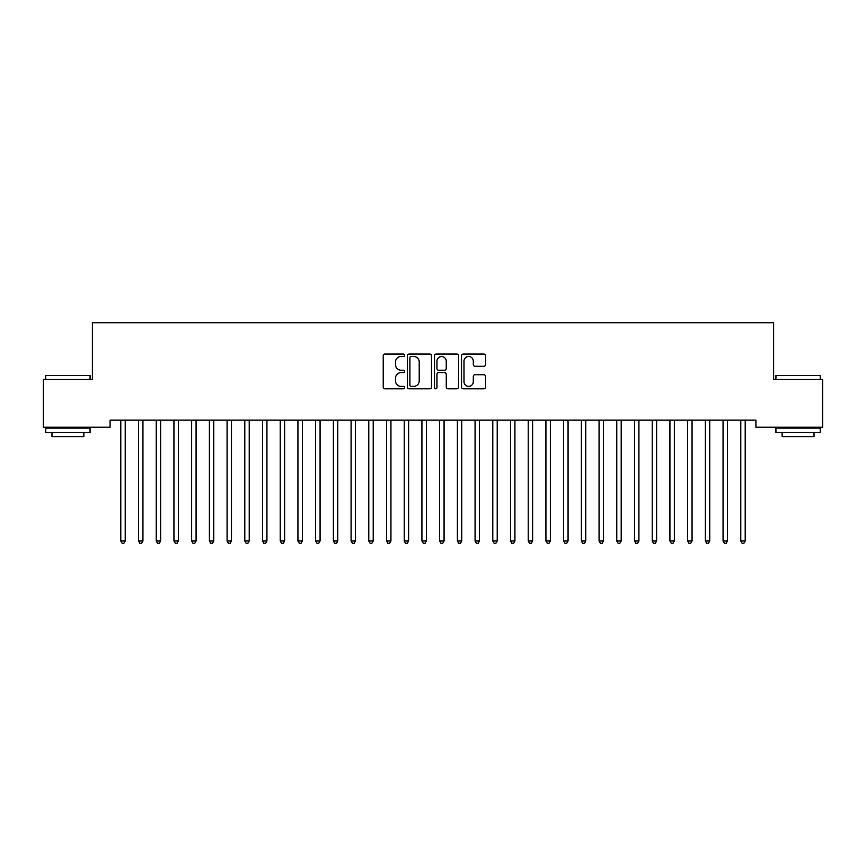 <?xml version="1.0" encoding="UTF-8"?>
<svg xmlns="http://www.w3.org/2000/svg" width="866" height="866" viewBox="0 0 866 866"><rect width="100%" height="100%" fill="white"/><g stroke="black" fill="none" stroke-linecap="round" stroke-linejoin="round"><path stroke-width="1.3" d="M404.66 355.255A1.212 1.212 0 0 0 403.437 354.042L384.969 354.042A1.743 1.743 0 0 0 383.227 355.774L383.227 387.08A1.743 1.743 0 0 0 384.969 388.812L403.437 388.812A1.212 1.212 0 0 0 404.66 387.6A1.212 1.212 0 0 0 403.437 386.377L401.055 386.377A5.564 5.564 0 0 1 395.491 380.813L395.491 378.204A5.564 5.564 0 0 1 401.055 372.64L403.437 372.64A1.212 1.212 0 0 0 404.66 371.427A1.212 1.212 0 0 0 403.437 370.215L401.055 370.215A5.564 5.564 0 0 1 395.491 364.651L395.491 362.042A5.564 5.564 0 0 1 401.055 356.478L403.437 356.478A1.212 1.212 0 0 0 404.66 355.255M483.813 366.296A1.743 1.743 0 0 0 485.555 364.564L485.555 355.774A1.743 1.743 0 0 0 483.813 354.042L463.299 354.042A1.743 1.743 0 0 0 461.556 355.774L461.556 387.08A1.743 1.743 0 0 0 463.299 388.812L483.813 388.812A1.743 1.743 0 0 0 485.555 387.08L485.555 376.472A1.743 1.743 0 0 0 483.813 374.729L475.033 374.729A1.743 1.743 0 0 0 473.291 376.472L473.291 381.733A4.655 4.655 0 0 1 468.647 386.377A4.655 4.655 0 0 1 463.992 381.733L463.992 361.122A4.655 4.655 0 0 1 468.647 356.478A4.655 4.655 0 0 1 473.291 361.122L473.291 364.564A1.743 1.743 0 0 0 475.033 366.296L483.813 366.296M755.921 420.14L110.079 420.14L110.079 427.23L43.3 427.23L43.3 379.395L92.37 379.395L92.37 322.715L773.63 322.715L773.63 379.395L822.7 379.395L822.7 427.23L755.921 427.23L755.921 420.14M431.474 355.774A1.743 1.743 0 0 0 429.742 354.042L409.228 354.042A1.743 1.743 0 0 0 407.485 355.774L407.485 387.08A1.743 1.743 0 0 0 409.228 388.812L429.742 388.812A1.743 1.743 0 0 0 431.474 387.08L431.474 355.774M436.258 354.042L456.772 354.042A1.743 1.743 0 0 1 458.515 355.774L458.515 387.08A1.743 1.743 0 0 1 456.772 388.812L447.993 388.812A1.743 1.743 0 0 1 446.261 387.08L446.261 374.383A1.743 1.743 0 0 0 444.518 372.64L438.694 372.64A1.743 1.743 0 0 0 436.951 374.383L436.951 387.6A1.212 1.212 0 0 1 435.739 388.812A1.212 1.212 0 0 1 434.526 387.6L434.526 355.774A1.743 1.743 0 0 1 436.258 354.042M411.134 356.478A1.212 1.212 0 0 0 409.921 357.69L409.921 385.164A1.212 1.212 0 0 0 411.134 386.377L413.656 386.377A5.564 5.564 0 0 0 419.22 380.813L419.22 362.042A5.564 5.564 0 0 0 413.656 356.478L411.134 356.478M446.261 361.209A4.655 4.655 0 0 0 441.606 356.565A4.655 4.655 0 0 0 436.951 361.209L436.951 368.472A1.743 1.743 0 0 0 438.694 370.215L444.518 370.215A1.743 1.743 0 0 0 446.261 368.472L446.261 361.209M120.666 420.4A1.775 1.775 0 0 1 120.796 421.06A1.775 1.775 0 0 0 120.666 420.4L120.569 420.14M125.462 420.14L125.353 420.4A1.775 1.775 0 0 0 125.224 421.06L125.224 540.979L120.796 540.979L120.796 421.06M125.224 540.979L123.892 543.285L122.128 543.285L120.796 540.979M138.387 420.4A1.775 1.775 0 0 1 138.506 421.06A1.775 1.775 0 0 0 138.387 420.4L138.279 420.14M156.096 420.4A1.775 1.775 0 0 1 156.226 421.06A1.775 1.775 0 0 0 156.096 420.4L155.988 420.14M143.171 420.14L143.063 420.4A1.775 1.775 0 0 0 142.944 421.06L142.944 540.979L138.506 540.979L138.506 421.06M142.944 540.979L141.613 543.285L139.837 543.285L138.506 540.979M160.881 420.14L160.784 420.4A1.775 1.775 0 0 0 160.654 421.06L160.654 540.979L156.226 540.979L156.226 421.06M160.654 540.979L159.322 543.285L157.558 543.285L156.226 540.979M45.779 375.498L90.064 375.498L45.779 375.498L45.779 379.395M90.064 432.535L45.779 432.535L45.779 428.107L90.064 428.107L90.064 432.535M83.861 432.535L83.861 436.616L51.982 436.616L51.982 432.535M775.936 375.498L820.221 375.498L775.936 375.498L775.936 379.395M820.221 432.535L775.936 432.535L775.936 428.107L820.221 428.107L820.221 432.535M814.018 432.535L814.018 436.616L782.139 436.616L782.139 432.535M173.806 420.4A1.775 1.775 0 0 1 173.936 421.06A1.775 1.775 0 0 0 173.806 420.4L173.709 420.14M191.527 420.4A1.775 1.775 0 0 1 191.657 421.06A1.775 1.775 0 0 0 191.527 420.4L191.418 420.14M178.602 420.14L178.493 420.4A1.775 1.775 0 0 0 178.364 421.06L178.364 540.979L173.936 540.979L173.936 421.06M178.364 540.979L177.043 543.285L175.268 543.285L173.936 540.979M196.311 420.14L196.203 420.4A1.775 1.775 0 0 0 196.084 421.06L196.084 540.979L191.657 540.979L191.657 421.06M196.084 540.979L194.753 543.285L192.977 543.285L191.657 540.979M209.236 420.4A1.775 1.775 0 0 1 209.366 421.06A1.775 1.775 0 0 0 209.236 420.4L209.128 420.14M214.021 420.14L213.924 420.4A1.775 1.775 0 0 0 213.794 421.06L213.794 540.979L209.366 540.979L209.366 421.06M213.794 540.979L212.462 543.285L210.698 543.285L209.366 540.979M226.946 420.4A1.775 1.775 0 0 1 227.076 421.06A1.775 1.775 0 0 0 226.946 420.4L226.849 420.14M231.742 420.14L231.633 420.4A1.775 1.775 0 0 0 231.503 421.06L231.503 540.979L227.076 540.979L227.076 421.06M231.503 540.979L230.183 543.285L228.407 543.285L227.076 540.979M244.667 420.4A1.775 1.775 0 0 1 244.797 421.06A1.775 1.775 0 0 0 244.667 420.4L244.558 420.14M262.376 420.4A1.775 1.775 0 0 1 262.506 421.06A1.775 1.775 0 0 0 262.376 420.4L262.279 420.14M280.097 420.4A1.775 1.775 0 0 1 280.216 421.06A1.775 1.775 0 0 0 280.097 420.4L279.989 420.14M297.807 420.4A1.775 1.775 0 0 1 297.936 421.06A1.775 1.775 0 0 0 297.807 420.4L297.698 420.14M315.516 420.4A1.775 1.775 0 0 1 315.646 421.06A1.775 1.775 0 0 0 315.516 420.4L315.419 420.14M333.237 420.4A1.775 1.775 0 0 1 333.356 421.06A1.775 1.775 0 0 0 333.237 420.4L333.129 420.14M350.947 420.4A1.775 1.775 0 0 1 351.076 421.06A1.775 1.775 0 0 0 350.947 420.4L350.838 420.14M368.656 420.4A1.775 1.775 0 0 1 368.786 421.06A1.775 1.775 0 0 0 368.656 420.4L368.559 420.14M386.377 420.4A1.775 1.775 0 0 1 386.507 421.06A1.775 1.775 0 0 0 386.377 420.4L386.268 420.14M404.086 420.4A1.775 1.775 0 0 1 404.216 421.06A1.775 1.775 0 0 0 404.086 420.4L403.978 420.14M421.796 420.4A1.775 1.775 0 0 1 421.926 421.06A1.775 1.775 0 0 0 421.796 420.4L421.699 420.14M439.517 420.4A1.775 1.775 0 0 1 439.647 421.06A1.775 1.775 0 0 0 439.517 420.4L439.408 420.14M457.226 420.4A1.775 1.775 0 0 1 457.356 421.06A1.775 1.775 0 0 0 457.226 420.4L457.129 420.14M474.947 420.4A1.775 1.775 0 0 1 475.066 421.06A1.775 1.775 0 0 0 474.947 420.4L474.839 420.14M492.657 420.4A1.775 1.775 0 0 1 492.786 421.06A1.775 1.775 0 0 0 492.657 420.4L492.548 420.14M510.366 420.4A1.775 1.775 0 0 1 510.496 421.06A1.775 1.775 0 0 0 510.366 420.4L510.269 420.14M528.087 420.4A1.775 1.775 0 0 1 528.206 421.06A1.775 1.775 0 0 0 528.087 420.4L527.979 420.14M545.797 420.4A1.775 1.775 0 0 1 545.926 421.06A1.775 1.775 0 0 0 545.797 420.4L545.688 420.14M563.506 420.4A1.775 1.775 0 0 1 563.636 421.06A1.775 1.775 0 0 0 563.506 420.4L563.409 420.14M581.227 420.4A1.775 1.775 0 0 1 581.357 421.06A1.775 1.775 0 0 0 581.227 420.4L581.118 420.14M598.936 420.4A1.775 1.775 0 0 1 599.066 421.06A1.775 1.775 0 0 0 598.936 420.4L598.828 420.14M249.451 420.14L249.354 420.4A1.775 1.775 0 0 0 249.224 421.06L249.224 540.979L244.797 540.979L244.797 421.06M249.224 540.979L247.893 543.285L246.117 543.285L244.797 540.979M267.172 420.14L267.064 420.4A1.775 1.775 0 0 0 266.934 421.06L266.934 540.979L262.506 540.979L262.506 421.06M266.934 540.979L265.602 543.285L263.838 543.285L262.506 540.979M284.882 420.14L284.773 420.4A1.775 1.775 0 0 0 284.643 421.06L284.643 540.979L280.216 540.979L280.216 421.06M284.643 540.979L283.323 543.285L281.547 543.285L280.216 540.979M302.591 420.14L302.494 420.4A1.775 1.775 0 0 0 302.364 421.06L302.364 540.979L297.936 540.979L297.936 421.06M302.364 540.979L301.032 543.285L299.257 543.285L297.936 540.979M320.312 420.14L320.204 420.4A1.775 1.775 0 0 0 320.074 421.06L320.074 540.979L315.646 540.979L315.646 421.06M320.074 540.979L318.742 543.285L316.978 543.285L315.646 540.979M338.021 420.14L337.913 420.4A1.775 1.775 0 0 0 337.794 421.06L337.794 540.979L333.356 540.979L333.356 421.06M337.794 540.979L336.463 543.285L334.687 543.285L333.356 540.979M355.731 420.14L355.634 420.4A1.775 1.775 0 0 0 355.504 421.06L355.504 540.979L351.076 540.979L351.076 421.06M355.504 540.979L354.172 543.285L352.408 543.285L351.076 540.979M373.452 420.14L373.343 420.4A1.775 1.775 0 0 0 373.214 421.06L373.214 540.979L368.786 540.979L368.786 421.06M373.214 540.979L371.893 543.285L370.118 543.285L368.786 540.979M391.161 420.14L391.053 420.4A1.775 1.775 0 0 0 390.934 421.06L390.934 540.979L386.507 540.979L386.507 421.06M390.934 540.979L389.603 543.285L387.827 543.285L386.507 540.979M408.871 420.14L408.774 420.4A1.775 1.775 0 0 0 408.644 421.06L408.644 540.979L404.216 540.979L404.216 421.06M408.644 540.979L407.312 543.285L405.548 543.285L404.216 540.979M426.592 420.14L426.483 420.4A1.775 1.775 0 0 0 426.353 421.06L426.353 540.979L421.926 540.979L421.926 421.06M426.353 540.979L425.033 543.285L423.257 543.285L421.926 540.979M444.301 420.14L444.204 420.4A1.775 1.775 0 0 0 444.074 421.06L444.074 540.979L439.647 540.979L439.647 421.06M444.074 540.979L442.743 543.285L440.967 543.285L439.647 540.979M462.022 420.14L461.914 420.4A1.775 1.775 0 0 0 461.784 421.06L461.784 540.979L457.356 540.979L457.356 421.06M461.784 540.979L460.452 543.285L458.688 543.285L457.356 540.979M479.732 420.14L479.623 420.4A1.775 1.775 0 0 0 479.493 421.06L479.493 540.979L475.066 540.979L475.066 421.06M479.493 540.979L478.173 543.285L476.397 543.285L475.066 540.979M497.441 420.14L497.344 420.4A1.775 1.775 0 0 0 497.214 421.06L497.214 540.979L492.786 540.979L492.786 421.06M497.214 540.979L495.882 543.285L494.107 543.285L492.786 540.979M515.162 420.14L515.053 420.4A1.775 1.775 0 0 0 514.924 421.06L514.924 540.979L510.496 540.979L510.496 421.06M514.924 540.979L513.592 543.285L511.828 543.285L510.496 540.979M532.871 420.14L532.763 420.4A1.775 1.775 0 0 0 532.644 421.06L532.644 540.979L528.206 540.979L528.206 421.06M532.644 540.979L531.313 543.285L529.537 543.285L528.206 540.979M550.581 420.14L550.484 420.4A1.775 1.775 0 0 0 550.354 421.06L550.354 540.979L545.926 540.979L545.926 421.06M550.354 540.979L549.022 543.285L547.258 543.285L545.926 540.979M568.302 420.14L568.193 420.4A1.775 1.775 0 0 0 568.064 421.06L568.064 540.979L563.636 540.979L563.636 421.06M568.064 540.979L566.743 543.285L564.968 543.285L563.636 540.979M586.011 420.14L585.903 420.4A1.775 1.775 0 0 0 585.784 421.06L585.784 540.979L581.357 540.979L581.357 421.06M585.784 540.979L584.453 543.285L582.677 543.285L581.357 540.979M603.721 420.14L603.624 420.4A1.775 1.775 0 0 0 603.494 421.06L603.494 540.979L599.066 540.979L599.066 421.06M603.494 540.979L602.162 543.285L600.398 543.285L599.066 540.979M616.646 420.4A1.775 1.775 0 0 1 616.776 421.06A1.775 1.775 0 0 0 616.646 420.4L616.549 420.14M621.442 420.14L621.333 420.4A1.775 1.775 0 0 0 621.203 421.06L621.203 540.979L616.776 540.979L616.776 421.06M621.203 540.979L619.883 543.285L618.107 543.285L616.776 540.979M634.367 420.4A1.775 1.775 0 0 1 634.497 421.06A1.775 1.775 0 0 0 634.367 420.4L634.258 420.14M639.151 420.14L639.054 420.4A1.775 1.775 0 0 0 638.924 421.06L638.924 540.979L634.497 540.979L634.497 421.06M638.924 540.979L637.592 543.285L635.817 543.285L634.497 540.979M652.076 420.4A1.775 1.775 0 0 1 652.206 421.06A1.775 1.775 0 0 0 652.076 420.4L651.979 420.14M656.872 420.14L656.764 420.4A1.775 1.775 0 0 0 656.634 421.06L656.634 540.979L652.206 540.979L652.206 421.06M656.634 540.979L655.302 543.285L653.538 543.285L652.206 540.979M669.797 420.4A1.775 1.775 0 0 1 669.916 421.06A1.775 1.775 0 0 0 669.797 420.4L669.689 420.14M674.582 420.14L674.473 420.4A1.775 1.775 0 0 0 674.343 421.06L674.343 540.979L669.916 540.979L669.916 421.06M674.343 540.979L673.023 543.285L671.247 543.285L669.916 540.979M687.507 420.4A1.775 1.775 0 0 1 687.636 421.06A1.775 1.775 0 0 0 687.507 420.4L687.398 420.14M692.291 420.14L692.194 420.4A1.775 1.775 0 0 0 692.064 421.06L692.064 540.979L687.636 540.979L687.636 421.06M692.064 540.979L690.732 543.285L688.957 543.285L687.636 540.979M705.216 420.4A1.775 1.775 0 0 1 705.346 421.06A1.775 1.775 0 0 0 705.216 420.4L705.119 420.14M710.012 420.14L709.904 420.4A1.775 1.775 0 0 0 709.774 421.06L709.774 540.979L705.346 540.979L705.346 421.06M709.774 540.979L708.442 543.285L706.678 543.285L705.346 540.979M722.937 420.4A1.775 1.775 0 0 1 723.056 421.06A1.775 1.775 0 0 0 722.937 420.4L722.829 420.14M727.721 420.14L727.613 420.4A1.775 1.775 0 0 0 727.494 421.06L727.494 540.979L723.056 540.979L723.056 421.06M727.494 540.979L726.163 543.285L724.387 543.285L723.056 540.979M740.647 420.4A1.775 1.775 0 0 1 740.776 421.06A1.775 1.775 0 0 0 740.647 420.4L740.538 420.14M745.431 420.14L745.334 420.4A1.775 1.775 0 0 0 745.204 421.06L745.204 540.979L740.776 540.979L740.776 421.06M745.204 540.979L743.872 543.285L742.108 543.285L740.776 540.979M90.064 379.395L90.064 375.498M79.964 428.107L79.964 427.23M55.879 428.107L55.879 427.23M820.221 379.395L820.221 375.498M810.121 428.107L810.121 427.23M786.036 428.107L786.036 427.23"/></g></svg>
